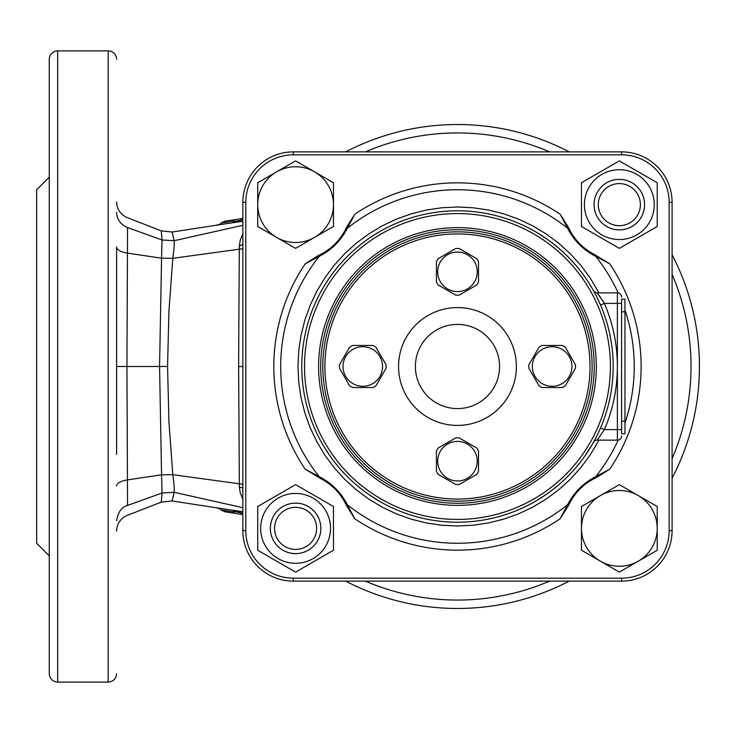 <?xml version="1.0" encoding="UTF-8"?>
<svg xmlns="http://www.w3.org/2000/svg" width="733" height="733" viewBox="0 0 733 733"><rect width="100%" height="100%" fill="white"/><g stroke="black" fill="none" stroke-linecap="round" stroke-linejoin="round"><path stroke-width="1.1" d="M652.141 509.435A37.878 37.878 0 0 1 657.217 528.374L657.217 550.245L619.348 572.106L581.471 550.245L581.471 506.512L619.348 484.641L657.217 506.512L657.217 528.374A37.878 37.878 0 0 1 600.409 561.176A37.878 37.878 0 0 1 600.409 495.572A37.878 37.878 0 0 1 652.141 509.435M606.722 182.755A25.252 25.252 0 0 0 597.477 217.252A25.252 25.252 0 0 0 631.974 226.488A25.252 25.252 0 0 0 641.21 192A25.252 25.252 0 0 0 606.722 182.755M619.348 248.359L657.217 226.488L657.217 182.755L619.348 160.893L581.471 182.755L581.471 226.488L619.348 248.359M601.885 174.381A34.927 34.927 0 0 1 649.594 187.162A34.927 34.927 0 0 1 636.812 234.872A34.927 34.927 0 0 1 589.094 222.09A34.927 34.927 0 0 1 601.885 174.381M598.302 204.626A21.037 21.037 0 0 0 619.348 225.663A21.037 21.037 0 0 0 640.385 204.626A21.037 21.037 0 0 0 619.348 183.58A21.037 21.037 0 0 0 598.302 204.626M594.096 204.626A25.252 25.252 0 0 1 619.348 179.374A25.252 25.252 0 0 1 644.591 204.626A25.252 25.252 0 0 1 619.348 229.878A25.252 25.252 0 0 1 594.096 204.626M262.799 223.565A37.878 37.878 0 0 1 257.723 204.626L257.723 182.755L295.591 160.893L333.469 182.755L333.469 226.488L295.591 248.359L257.723 226.488L257.723 204.626A37.878 37.878 0 0 1 314.53 171.824A37.878 37.878 0 0 1 314.53 237.428A37.878 37.878 0 0 1 262.799 223.565M300.842 553.076L300.072 553.223M295.591 553.626L294.364 553.598M291.12 553.223L289.278 552.819M289.764 552.939L292.073 553.378M290.35 503.681L291.129 503.525M293.163 503.241L296.828 503.159M300.054 503.525L299.11 503.369M316.638 528.374A21.037 21.037 0 0 0 295.591 507.337A21.037 21.037 0 0 0 274.554 528.374A21.037 21.037 0 0 0 295.591 549.42A21.037 21.037 0 0 0 316.638 528.374M320.843 528.374A25.252 25.252 0 0 1 295.591 553.626A25.252 25.252 0 0 1 270.349 528.374A25.252 25.252 0 0 1 295.591 503.122A25.252 25.252 0 0 1 320.843 528.374M308.217 550.245A25.252 25.252 0 0 0 317.462 515.748A25.252 25.252 0 0 0 282.975 506.512A25.252 25.252 0 0 0 273.73 541A25.252 25.252 0 0 0 308.217 550.245M295.591 484.641L257.723 506.512L257.723 550.245L295.591 572.106L333.469 550.245L333.469 506.512L295.591 484.641M313.055 558.619A34.927 34.927 0 0 1 265.346 545.838A34.927 34.927 0 0 1 278.128 498.128A34.927 34.927 0 0 1 325.846 510.91A34.927 34.927 0 0 1 313.055 558.619M621.593 299.165L621.593 303.38L621.593 299.165L624.956 299.165L624.956 433.835L621.593 433.835L621.593 429.62L621.593 433.835M457.474 425.415A58.915 58.915 0 0 0 508.491 337.043A58.915 58.915 0 0 0 406.449 337.043A58.915 58.915 0 0 0 457.474 425.415M457.474 248.46A23.355 23.355 0 0 1 459.215 248.524L476.771 258.657A23.355 23.355 0 0 1 478.512 261.681L478.512 281.948A23.355 23.355 0 0 1 476.771 284.972L459.215 295.106A23.355 23.355 0 0 1 455.724 295.106L438.169 284.972A23.355 23.355 0 0 1 436.428 281.948L436.428 261.681A23.355 23.355 0 0 1 438.169 258.657L455.724 248.524A23.355 23.355 0 0 1 457.474 248.46M457.474 291.597A19.782 19.782 0 0 1 437.693 271.815A19.782 19.782 0 0 1 457.474 252.033A19.782 19.782 0 0 1 477.247 271.815A19.782 19.782 0 0 1 457.474 291.597M339.434 366.5A23.355 23.355 0 0 1 339.498 364.759L349.632 347.204A23.355 23.355 0 0 1 352.646 345.463L372.923 345.463A23.355 23.355 0 0 1 375.937 347.204L386.08 364.759A23.355 23.355 0 0 1 386.08 368.241L375.937 385.796A23.355 23.355 0 0 1 372.923 387.537L352.646 387.537A23.355 23.355 0 0 1 349.632 385.796L339.498 368.241A23.355 23.355 0 0 1 339.434 366.5M382.562 366.5A19.782 19.782 0 0 1 362.789 386.282A19.782 19.782 0 0 1 343.007 366.5A19.782 19.782 0 0 1 362.789 346.718A19.782 19.782 0 0 1 382.562 366.5M457.474 484.54A23.355 23.355 0 0 1 455.724 484.476L438.169 474.343A23.355 23.355 0 0 1 436.428 471.319L436.428 451.052A23.355 23.355 0 0 1 438.169 448.028L455.724 437.894A23.355 23.355 0 0 1 459.215 437.894L476.771 448.028A23.355 23.355 0 0 1 478.512 451.052L478.512 471.319A23.355 23.355 0 0 1 476.771 474.343L459.215 484.476A23.355 23.355 0 0 1 457.474 484.54M457.474 441.403A19.782 19.782 0 0 1 477.247 461.185A19.782 19.782 0 0 1 457.474 480.967A19.782 19.782 0 0 1 437.693 461.185A19.782 19.782 0 0 1 457.474 441.403M575.506 366.5A23.355 23.355 0 0 1 575.442 368.241L565.308 385.796A23.355 23.355 0 0 1 562.293 387.537L542.017 387.537A23.355 23.355 0 0 1 539.002 385.796L528.869 368.241A23.355 23.355 0 0 1 528.869 364.759L539.002 347.204A23.355 23.355 0 0 1 542.017 345.463L562.293 345.463A23.355 23.355 0 0 1 565.308 347.204L575.442 364.759A23.355 23.355 0 0 1 575.506 366.5M532.378 366.5A19.782 19.782 0 0 1 552.151 346.718A19.782 19.782 0 0 1 571.932 366.5A19.782 19.782 0 0 1 552.151 386.282A19.782 19.782 0 0 1 532.378 366.5M362.249 461.717A134.661 134.661 0 0 1 362.249 271.283A134.661 134.661 0 0 1 552.691 271.283A134.661 134.661 0 0 1 552.691 461.717A134.661 134.661 0 0 1 362.249 461.717M551.207 272.768A132.554 132.554 0 0 0 363.733 272.768A132.554 132.554 0 0 0 363.733 460.232A132.554 132.554 0 0 0 551.207 460.232A132.554 132.554 0 0 0 551.207 272.768M499.127 324.838A58.915 58.915 0 0 1 499.127 408.162A58.915 58.915 0 0 1 415.813 408.162A58.915 58.915 0 0 1 415.813 324.838A58.915 58.915 0 0 1 499.127 324.838M427.715 396.26A42.083 42.083 0 0 1 427.715 336.74A42.083 42.083 0 0 1 487.225 336.74A42.083 42.083 0 0 1 487.225 396.26A42.083 42.083 0 0 1 427.715 396.26M590.028 366.5A132.554 132.554 0 0 0 457.474 233.946A132.554 132.554 0 0 0 324.911 366.5M599.328 302.317L600.529 305.038L604.395 303.38L602.022 299.623M301.767 366.5A155.708 155.708 0 0 1 457.474 210.792A155.708 155.708 0 0 1 613.173 366.5A155.708 155.708 0 0 1 457.474 522.208A155.708 155.708 0 0 1 301.767 366.5M318.598 366.5A138.867 138.867 0 0 1 457.474 227.633A138.867 138.867 0 0 1 596.341 366.5A138.867 138.867 0 0 1 457.474 505.367A138.867 138.867 0 0 1 318.598 366.5M593.473 442.301L594.124 441.129L593.473 442.301A4.206 4.206 0 0 1 597.148 440.139L597.881 439.195M596.919 435.759L598.091 433.35M598.101 299.66L596.919 297.231L598.091 299.65M595.819 295.069L594.866 293.246M594.124 291.871L593.473 290.699L594.124 291.871M595.819 437.931L594.866 439.754M536.015 232.059L537.252 232.792M537.775 233.103L546.534 238.784C561.698 249.385 574.58 262.267 585.181 277.431L585.924 278.513M587.958 281.554L591.604 287.437M370.531 237.327L368.406 238.784C353.242 249.385 340.359 262.267 329.758 277.431L325.553 283.781M378.924 232.059L377.193 233.085M376.872 233.277L376.249 233.662M374.536 234.725L372.758 235.861M372.529 236.008L371.658 236.576M371.576 236.631L370.788 237.153M325.553 283.79L325.076 284.551M324.847 284.926L324.472 285.54M324.087 286.163L323.033 287.95M378.924 500.941L368.406 494.216C353.242 483.615 340.359 470.733 329.758 455.569L323.262 445.444M591.907 445.05L585.181 455.569C574.58 470.733 561.698 483.615 546.534 494.216L536.419 500.703M568.423 227.349L569.239 229.09L567.608 228.247L560.149 214.228L568.423 227.349A55.763 55.763 0 0 0 569.239 229.09C574.974 240.424 583.523 248.973 594.875 254.727A55.763 55.763 0 0 0 594.884 254.736L609.737 263.816L595.727 256.358C583.34 249.971 573.966 240.598 567.608 228.247A176.763 176.763 0 0 0 347.332 228.247L345.701 229.09L346.517 227.349L354.79 214.228L347.332 228.247C340.946 240.635 331.573 250.008 319.212 256.358L305.203 263.816L318.314 255.542A55.763 55.763 0 0 0 320.064 254.727C331.398 248.991 339.938 240.451 345.701 229.09A55.763 55.763 0 0 0 345.701 229.081M318.314 255.542L320.064 254.727L319.212 256.358A176.763 176.763 0 0 0 319.212 476.642C331.6 483.029 340.973 492.402 347.332 504.753L354.79 518.772L346.517 505.651A55.763 55.763 0 0 0 345.701 503.91C339.965 492.576 331.417 484.027 320.064 478.273A55.763 55.763 0 0 0 320.055 478.264L305.203 469.184L319.212 476.642L320.064 478.273M346.517 505.651L345.701 503.91L347.332 504.753A176.763 176.763 0 0 0 567.608 504.753L569.239 503.91L568.423 505.651L560.149 518.772L567.608 504.753C573.994 492.365 583.367 482.992 595.727 476.642L609.737 469.184L596.625 477.458A55.763 55.763 0 0 0 594.875 478.273C583.541 484.009 575.002 492.549 569.239 503.91A55.763 55.763 0 0 0 569.239 503.919M621.593 578.172L621.593 581.122A50.495 50.495 0 0 0 672.088 530.619A50.495 50.495 0 0 1 621.593 581.122L293.347 581.122A50.495 50.495 0 0 1 242.852 530.619L242.852 202.381A50.495 50.495 0 0 1 293.347 151.878L621.593 151.878A50.495 50.495 0 0 1 672.088 202.381L672.088 530.619L669.147 530.619L669.147 202.381A47.553 47.553 0 0 0 621.593 154.828L293.347 154.828A47.553 47.553 0 0 0 245.793 202.381L245.793 530.619A47.553 47.553 0 0 0 293.347 578.172L621.593 578.172A47.553 47.553 0 0 0 669.147 530.619M596.625 477.458L594.875 478.273L595.727 476.642A176.763 176.763 0 0 0 618.203 440.066M594.875 254.727L595.727 256.358A176.763 176.763 0 0 1 618.203 292.934M593.473 290.699A4.206 4.206 0 0 0 597.148 292.861L604.395 303.38C613.008 323.537 617.333 344.574 617.378 366.5L617.378 303.38L621.593 303.38L621.593 429.62L617.378 429.62L617.378 366.5C617.333 388.426 613.008 409.463 604.395 429.62L597.148 440.139L617.378 440.139L617.378 429.62L604.395 429.62L600.529 427.962M597.148 292.861L617.378 292.861A4.206 4.206 0 0 1 621.593 297.067A4.206 4.206 0 0 0 617.378 292.861A4.206 4.206 0 0 1 621.593 297.067M600.693 297.662L598.769 294.987M621.593 435.933A4.206 4.206 0 0 1 617.378 440.139A4.206 4.206 0 0 0 621.593 435.933A4.206 4.206 0 0 1 617.378 440.139M669.147 202.381L672.088 202.381A50.495 50.495 0 0 0 621.593 151.878L621.593 154.828M293.347 154.828L293.347 151.878A50.495 50.495 0 0 0 242.852 202.381L245.793 202.381M245.793 530.619L242.852 530.619A50.495 50.495 0 0 0 293.347 581.122L293.347 578.172M36.65 543.245L36.65 189.755L49.276 177.129L49.276 555.871L36.65 543.245M242.852 219.708L233.69 221.604L233.882 221.054L220.99 223.079L220.376 224.023L216.18 225.26M242.852 221.293L228.549 223.354M233.69 221.613L240.488 220.551M224.829 511.781L242.852 514.593L224.829 511.781L220.99 509.921L220.376 508.977L216.18 507.74M240.488 512.449L233.69 511.396L242.852 513.292M220.99 509.921L233.882 511.946L233.69 511.396M228.549 509.646L242.852 511.707M242.815 486.648L242.852 487.912M242.852 245.088L242.815 246.352M242.852 499.283L240.195 492.759L239.37 487.014L242.852 488.086M239.37 487.014L238.619 366.5L239.279 249.513L239.37 245.986L242.852 244.474M242.852 484.284L172.796 474.691C174.069 483.798 174.518 489.662 174.133 492.292C171.421 503.763 171.421 503.809 174.142 492.429M242.852 248.716L172.796 258.309L161.562 258.199L162.039 239.975C161.003 227.881 161.003 227.835 162.039 239.838M239.37 245.986L240.204 240.204L242.852 233.717M127.56 227.422L126.928 366.5L127.56 505.578M174.142 240.571C171.421 229.191 171.421 229.237 174.133 240.708C174.518 243.329 174.069 249.193 172.796 258.309L168.92 311.397L167.564 366.5L168.92 421.622L172.796 474.691L161.553 474.801L159.565 366.5L161.562 258.199M162.039 493.162C161.003 505.165 161.003 505.119 162.039 493.025L174.133 492.292L242.852 507.703M116.602 520.687C118.086 511.973 121.742 506.888 127.56 505.431L162.039 493.025L161.562 474.801M242.852 225.297L174.133 240.708L162.039 239.975L127.56 227.569C120.661 224.665 117.005 219.57 116.602 212.304M161.553 474.801L127.414 479.904C120.569 481.068 116.968 483.074 116.602 485.942M161.553 258.199L127.414 253.096C120.597 251.932 116.996 249.916 116.602 247.067L116.602 454.323M49.276 160.939L49.276 244.74M116.602 59.3A8.42 8.42 0 0 0 108.191 50.889L57.687 50.889A8.42 8.42 0 0 0 49.276 59.3L49.276 673.7C49.771 678.813 52.584 681.617 57.687 682.111L108.191 682.111C113.303 681.617 116.107 678.813 116.602 673.7M240.204 512.083L233.369 511.011M234.468 219.717L224.884 221.21M233.369 221.989L240.204 220.917L233.369 221.989M220.99 223.079L224.829 221.219L242.852 218.407M345.71 581.122A241.972 241.972 0 0 0 569.229 581.122M672.088 478.255A241.972 241.972 0 0 0 672.088 254.745M569.229 151.878A241.972 241.972 0 0 0 345.71 151.878M233.882 221.054L234.368 219.726M240.772 220.019L242.779 218.599M234.368 513.274L233.882 511.946M242.852 514.429L240.772 512.981M624.956 311.791L621.593 311.791M621.593 421.209L624.956 421.209M320.706 366.5A136.769 136.769 0 0 1 457.474 229.731A136.769 136.769 0 0 1 594.234 366.5A136.769 136.769 0 0 1 457.474 503.269A136.769 136.769 0 0 1 320.706 366.5M304.534 366.5A152.931 152.931 0 0 0 457.474 519.431A152.931 152.931 0 0 0 610.406 366.5A152.931 152.931 0 0 0 457.474 213.569A152.931 152.931 0 0 0 304.534 366.5M598.962 440.139L590.092 455.12L580.774 467.691L570.256 479.29L558.665 489.8L546.085 499.127L532.662 507.172L518.515 513.87L503.773 519.138L488.59 522.941L473.106 525.24L457.474 526.01L441.834 525.24L426.349 522.941L411.167 519.138L396.425 513.87L382.278 507.172L368.855 499.127L356.275 489.8L344.684 479.29L334.166 467.691L324.847 455.12L316.793 441.687L310.105 427.541L304.827 412.807L301.025 397.616L298.725 382.131L297.964 366.5L298.725 350.869L301.025 335.384L304.827 320.193L310.105 305.459L316.793 291.313L324.847 277.88L334.166 265.309L344.684 253.71L356.275 243.2L368.855 233.873L382.278 225.828L396.425 219.13L411.167 213.862L426.349 210.059L441.834 207.76L457.474 206.99L473.106 207.76L488.59 210.059L503.773 213.862L518.515 219.13L532.662 225.828L546.085 233.873L558.665 243.2L570.256 253.71L580.774 265.309L590.092 277.88L598.962 292.861M305.203 469.184A183.653 183.653 0 0 1 305.203 263.816M624.956 423.014A176.763 176.763 0 0 0 624.956 309.986M560.149 518.772A183.653 183.653 0 0 1 354.79 518.772M609.737 263.816A183.653 183.653 0 0 1 609.737 469.184M354.79 214.228A183.653 183.653 0 0 1 560.149 214.228M617.378 292.861L617.378 303.38L604.395 303.38M242.852 366.5L238.619 366.5M167.564 366.5L116.602 366.5M365.346 581.122A233.552 233.552 0 0 0 549.594 581.122M672.088 458.629A233.552 233.552 0 0 0 672.088 274.371M549.594 151.878A233.552 233.552 0 0 0 365.346 151.878M108.191 50.889L108.191 682.111M57.687 50.889L57.687 682.111M228.769 509.682L172.09 500.96L161.26 502.142L127.34 515.345C120.542 518.368 116.959 523.6 116.602 531.031M228.769 223.318L172.09 232.04L161.26 230.858L127.34 217.655C120.542 214.632 116.959 209.4 116.602 201.969"/></g></svg>
